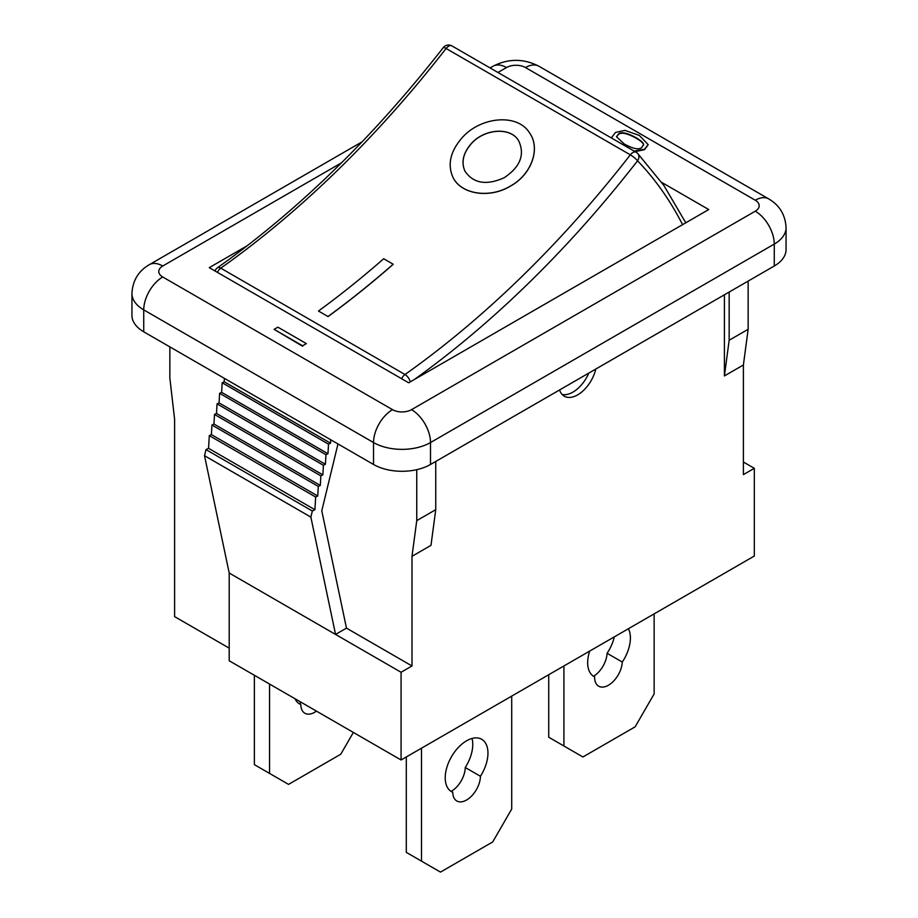 <?xml version="1.0" encoding="UTF-8"?>
<svg xmlns="http://www.w3.org/2000/svg" width="918" height="918" viewBox="0 0 918 918"><rect width="100%" height="100%" fill="white"/><g stroke="black" fill="none" stroke-linecap="round" stroke-linejoin="round"><path stroke-width="1.38" d="M406.295 756.971L406.295 852.363L440.479 872.1L492.714 841.944L511.705 809.056L511.705 696.108M451.197 791.35A19.576 11.303 120 0 0 465.242 767.494A30.214 17.442 120 0 0 472.059 738.462M465.242 767.494L480.435 776.261A19.576 11.303 -60 0 1 471.795 795.826A19.576 11.303 -60 0 1 456.808 800.978A19.576 11.303 -60 0 1 452.758 792.245A30.214 17.442 -60 0 1 451.484 791.637A30.214 17.442 -60 0 1 451.484 756.742A30.214 17.442 -60 0 1 481.709 739.3A30.214 17.442 -60 0 1 480.435 776.261M450.325 790.846L452.758 792.245M421.488 748.193L421.488 861.13M217.417 272.371A6.713 3.879 -60 0 1 220.768 268.159A6.713 3.42 -125.3 0 0 217.417 267.815A6.713 6.713 0 0 0 214.996 270.971M410.197 381.911A6.713 3.42 -125.3 0 0 404.987 374.521A6.713 3.879 120 0 0 401.636 378.732M327.99 316.515L318.489 311.03A775.446 447.709 120 0 0 383.69 258.738L393.179 264.223A775.446 447.709 -60 0 1 327.99 316.515L318.489 311.03M393.179 264.223L393.202 264.315A775.572 447.777 -60 0 1 328.001 316.618M470.567 144.447C483.361 128.772 510.534 126.363 518.659 140.798C525.085 154.66 520.265 166.973 504.177 177.736C486.414 185.666 473.321 183.451 464.91 171.092C461.146 162.463 463.028 153.581 470.567 144.447M518.681 140.833C510.534 126.432 483.384 128.864 470.613 144.528C463.085 153.639 461.192 162.509 464.933 171.138M461.077 138.974C450.405 151.837 447.582 164.356 452.631 176.554C460.09 194.088 489.214 199.08 510.672 185.895C531.683 174.248 540.656 148.36 529.594 132.995C517.477 112.707 479.23 116.735 461.077 138.974M529.594 132.995L529.64 133.053C540.702 148.429 531.717 174.328 510.718 185.975C489.248 199.149 460.125 194.168 452.666 176.635L452.654 176.589M588.817 373.087A26.863 15.503 -60 0 1 562.103 394.442M443.279 47.598A6.713 1.274 37.9 0 1 446.091 48.482L630.31 154.832A6.713 1.274 37.9 0 1 637.54 160.811A6.713 5.405 -44 0 0 637.62 153.409A6.713 6.713 0 0 0 636.151 152.262A6.713 3.879 120 0 0 630.31 154.832A775.572 447.777 -60 0 1 404.987 374.521L220.768 268.159A775.572 447.777 120 0 0 446.091 48.482A6.713 3.879 -60 0 1 451.931 45.9A6.713 6.713 0 0 0 443.279 47.598C373.615 136.885 298.327 210.291 217.417 267.815M229.202 648.142L174.604 616.621L174.604 419.251L169.853 378.09L169.853 346.878M643.644 145.113L643.541 144.551C643.002 142.852 640.397 140.661 635.715 137.952C626.856 133.167 621.073 132.02 618.376 134.51L616.529 136.989M643.541 144.551L641.739 147.511C639.008 150.013 633.225 148.865 624.366 144.08L616.517 136.759L618.376 134.074C621.073 131.584 626.856 132.731 635.715 137.516C640.397 140.213 643.002 142.416 643.541 144.115L643.656 144.895M612.203 138.434L611.962 137.034L615.508 132.422L624.906 130.367L639.33 135.439L648.142 144.585L644.574 149.198L634.154 151.103M648.142 144.803L644.574 149.645L635.072 151.631M612.054 138.343L611.962 137.252M306.36 343.607L302.584 345.788L274.103 329.344L277.879 327.164L306.36 343.607L302.584 345.788M302.584 346.224L274.103 329.344M661.706 182.395L708.742 209.545L408.671 382.795L209.258 267.654L247.321 245.68M748.147 281.092L748.147 329.298L743.396 364.974L743.396 474.617L754.321 468.318L754.321 556.033L401.074 759.978L229.202 660.753L229.202 573.027L204.507 455.707L205.988 449.602L312.338 511.005L314.92 509.731L315.654 497.028L317.743 495.995L318.294 486.425L320.302 485.427L320.852 475.857L322.861 474.858L323.411 465.288L325.408 464.29L325.97 454.72L327.967 453.733L328.529 444.163L330.526 443.164L330.732 439.756M743.396 462.018L754.321 468.318M204.507 455.707L310.869 517.109L312.338 511.005M205.988 449.602L208.558 448.328L314.92 509.731M208.558 448.328L209.304 435.625L315.654 497.028M209.304 435.625L211.381 434.593L317.743 495.995M211.381 434.593L211.943 425.023L318.294 486.425M211.943 425.023L213.94 424.024L320.302 485.427M213.94 424.024L214.502 414.454L320.852 475.857M214.502 414.454L216.499 413.456L322.861 474.858M216.499 413.456L217.061 403.886L323.411 465.288M217.061 403.886L219.058 402.887L325.408 464.29M219.058 402.887L219.62 393.317L325.97 454.72M219.62 393.317L221.617 392.33L327.967 453.733M221.617 392.33L222.179 382.76L328.529 444.163M222.179 382.76L224.176 381.762L330.526 443.164M224.176 381.762L224.371 378.354M337.973 443.945L321.782 510.81L346.476 628.13L335.552 634.43L310.869 517.109M229.202 573.027L401.074 672.263L401.074 759.978M346.476 628.13L411.998 665.963L401.074 672.263M411.998 665.963L411.998 556.308L416.749 520.632L435.74 509.662L430.99 545.349L411.998 556.308M416.749 469.683L416.749 520.632M729.156 292.05L729.156 340.257L724.405 375.932L724.405 294.793M748.147 329.298L729.156 340.257M743.396 364.974L724.405 375.932M595.816 369.036A26.863 15.503 -60 0 1 564.272 396.186A26.863 15.503 -60 0 1 559.578 389.955M162.727 266.013A26.863 15.503 60 0 0 149.301 264.682C138.446 271.017 132.662 280.598 131.94 293.427L131.94 315.356A40.289 23.26 0 0 0 143.736 331.8L373.534 464.474A40.289 23.26 0 0 0 430.508 464.474L774.264 266.013A40.289 23.26 0 0 0 786.06 249.57L786.06 227.641C785.338 214.812 779.554 205.23 768.699 198.896A26.863 15.503 -60 0 0 755.273 200.227A13.426 7.757 180 0 1 755.273 211.186L411.516 409.657A13.426 7.757 180 0 1 392.525 409.657L162.727 276.984A13.426 7.757 180 0 1 162.727 266.013L341.519 162.796M435.74 461.467L435.74 509.662M269.559 684.048L269.559 773.415L254.366 764.648L254.366 675.281M353.361 732.438L340.773 754.229L288.55 784.385L269.559 773.415M316.446 711.129A19.576 11.303 -60 0 1 304.868 713.252A19.576 11.303 -60 0 1 300.817 704.531A30.214 17.442 -60 0 1 299.555 703.911A30.214 17.442 -60 0 1 294.988 698.736M298.384 703.131L300.817 704.531M299.257 703.636A19.576 11.303 120 0 0 301.253 702.35M548.735 674.73L548.735 737.234L582.919 756.971L635.153 726.815L654.144 693.916L654.144 613.878M593.556 676.268A19.576 11.303 120 0 0 607.085 653.283A30.214 17.442 120 0 0 614.303 636.874M628.394 628.738A30.214 17.442 -60 0 1 622.278 662.05A19.576 11.303 -60 0 1 613.431 681.271A19.576 11.303 -60 0 1 598.662 686.182A19.576 11.303 -60 0 1 594.612 676.876L593.269 676.107M594.612 676.876A30.214 17.442 -60 0 1 593.923 676.52A30.214 17.442 -60 0 1 589.677 651.091M622.278 662.05L607.085 653.283M563.927 665.963L563.927 746.001M636.656 152.652A6.713 3.879 120 0 0 636.151 152.262L451.931 45.9M414.19 379.604A782.297 451.656 120 0 0 637.54 160.811A656.863 379.237 -60 0 1 682.579 224.646M497.958 72.476L506.484 67.553A13.426 7.757 180 0 1 525.475 67.553L755.273 200.227M490.086 67.932L493.046 66.222C508.331 58.408 523.616 58.408 538.9 66.222A26.863 15.503 120 0 0 525.475 67.553M492.989 66.257A26.863 15.503 60 0 1 506.484 67.553M755.273 211.186A26.863 15.503 60 0 1 774.264 244.085A40.289 23.26 0 0 0 786.06 227.641M411.516 409.657A26.863 15.503 60 0 1 430.508 442.545L774.264 244.085L774.264 266.013M131.94 293.427A40.289 23.26 0 0 0 143.736 309.871A26.863 15.503 -60 0 1 162.727 276.984M392.525 409.657A26.863 15.503 120 0 0 373.534 442.545A40.289 23.26 0 0 0 430.508 442.545L430.508 464.474M143.736 331.8L143.736 309.871L373.534 442.545L373.534 464.474M685.792 222.799L663.886 185.482L637.62 153.409M538.9 66.222L768.699 198.896M149.301 264.682L362.094 141.82"/></g></svg>

